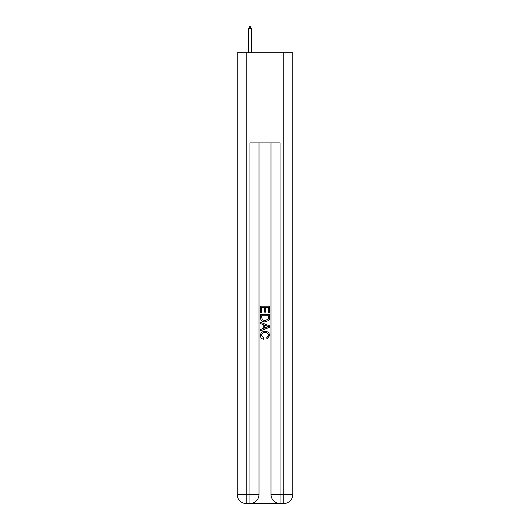 <?xml version="1.0" encoding="UTF-8"?>
<svg xmlns="http://www.w3.org/2000/svg" width="530" height="530" viewBox="0 0 530 530"><rect width="100%" height="100%" fill="white"/><g stroke="black" fill="none" stroke-linecap="round" stroke-linejoin="round"><path stroke-width="0.79" d="M250.65 503.5L279.35 503.5M246.218 52.795L246.218 494.483L237.208 494.483L237.208 52.795L292.792 52.795L292.792 494.483L283.782 494.483L283.782 52.795M280.026 503.5L280.026 494.483L271.009 494.483A9.017 9.017 0 0 0 280.026 503.5L283.782 503.5L283.782 494.483L280.026 494.483L280.026 142.934L249.974 142.934L249.974 494.483L246.218 494.483L246.218 503.5L249.974 503.5A9.017 9.017 0 0 0 258.991 494.483L249.974 494.483L249.974 503.5M258.991 142.934L258.991 494.483M271.009 494.483L271.009 142.934M283.782 503.5A9.017 9.017 0 0 0 292.792 494.483M237.208 494.483A9.017 9.017 0 0 0 246.218 503.5M260.495 312.76L260.495 306.168L269.505 306.168L269.505 312.528L268.465 312.528L268.465 307.44L265.696 307.44L265.696 312.183L264.656 312.183L264.656 307.44L261.535 307.44L261.535 312.76L260.495 312.76M260.495 317.722L260.495 314.489L269.505 314.489L269.379 319.166L268.73 320.478L265.046 321.889C262.165 321.902 260.647 320.511 260.495 317.722M261.535 315.761L262.171 319.749L265.066 320.617L268.279 319.08L268.465 315.761L261.535 315.761M260.495 323.618L260.495 322.273L269.505 325.851L269.505 327.282L260.495 330.866L260.495 329.514L263.264 328.487L263.264 324.645L260.495 323.618M266.802 325.95L264.304 325.029L264.304 328.103L268.465 326.566L266.802 325.95M261.416 335.424L263.675 337.954L263.377 339.22C261.469 338.723 260.469 337.497 260.376 335.543C260.621 332.774 262.184 331.382 265.066 331.363C267.835 331.422 269.353 332.807 269.624 335.517L267.001 338.995L266.729 337.723L268.584 335.457C268.312 333.509 267.147 332.568 265.073 332.635C262.959 332.522 261.747 333.456 261.416 335.424M251.326 28.454L250.2 26.5L249.749 26.5L248.623 28.454L251.326 28.454L251.326 52.795M248.623 28.454L248.623 52.795"/></g></svg>
